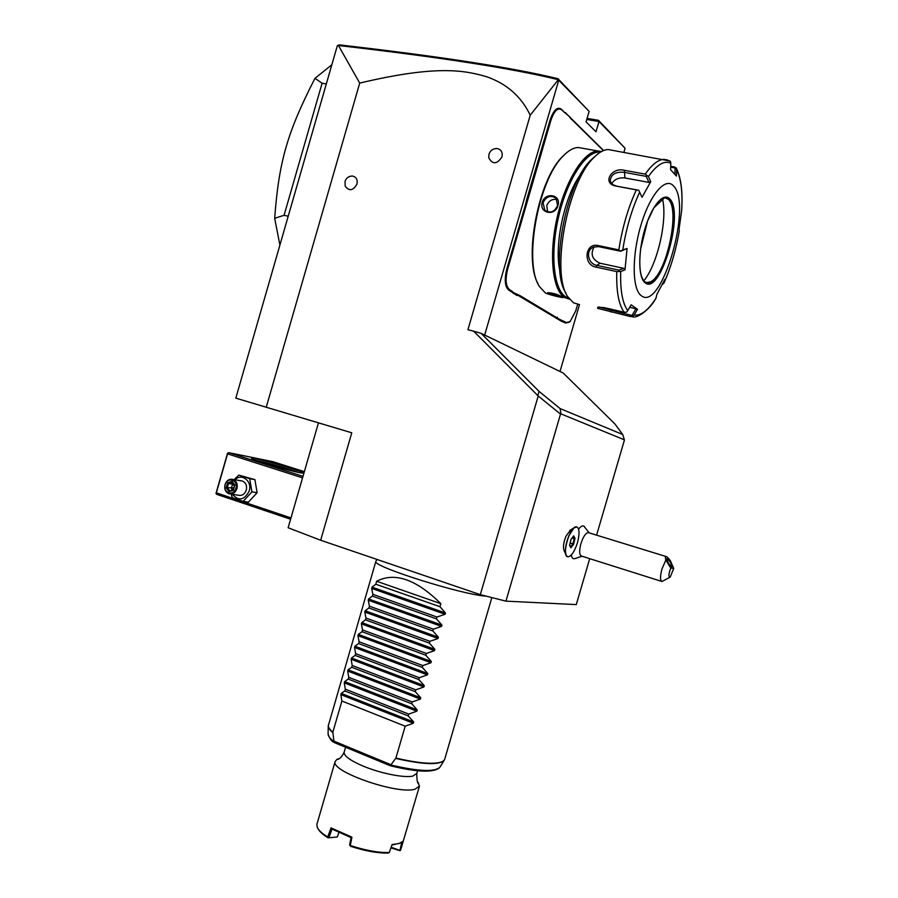 <?xml version="1.0" encoding="UTF-8"?>
<svg xmlns="http://www.w3.org/2000/svg" width="898" height="898" viewBox="0 0 898 898"><rect width="100%" height="100%" fill="white"/><g stroke="black" fill="none" stroke-linecap="round" stroke-linejoin="round"><path stroke-width="1.35" d="M569.298 116.538L561.576 109.814C557.703 107.322 554.111 110.97 550.777 120.77L507.696 268.973C505.159 279.345 505.709 286.17 509.346 289.437L514.038 292.894L520.054 295.666L559.151 319.093L566.279 322.573L570.118 321.563L575.764 310.843L577.65 304.355M569.22 322.259L565.583 323.011L561.396 321.237L562.081 320.788M586.764 119.468L598.977 121.511L625.087 148.293L623.908 152.312M579.513 304.59L560.004 371.48M587.079 118.401L598.495 120.31L598.977 121.511L595.991 131.782L586.068 121.87L589.122 111.397L558.736 80.214L484.673 335.044M603.613 150.538L566.2 113.53M569.04 116.067L569.568 116.942M563.787 111.981L565.774 112.8M563.383 111.262L561.171 109.096C557.153 106.492 553.415 110.286 549.958 120.455L526.812 199.087L527.654 199.322M526.015 205.934L525.195 205.642L526.812 199.087M525.195 205.642L506.876 268.693C504.249 279.458 504.822 286.541 508.594 289.931L516.754 295.386L517.472 294.892M520.054 295.666L516.754 295.386M519.302 296.149L561.396 321.237M598.495 120.31L625.087 148.293M481.092 333.315L563.214 373.029L614.95 423.979L622.741 434.531L560.116 408.59L539.047 391.371L537.812 395.603L473.628 331.149L481.092 333.315L539.047 391.371M530.224 115.202C521.379 96.715 506.988 83.941 487.053 76.869C464.693 70.269 436.888 64.768 359.716 83.087L338.456 45.506C439.661 57.124 512.938 68.529 558.298 79.698L530.224 115.202L467.925 329.734L473.628 331.149M338.456 45.506L337.311 45.764L235.815 398.14L351.769 432.802L320.665 540.248L288.135 527.755L318.442 422.891M359.716 83.087L266.201 407.355M538.205 395.996L560.666 414.236L538.205 395.996L480.318 594.656L320.665 540.248M350.388 176.233L352.342 176.03C356.225 176.861 357.763 179.555 356.933 184.112C353.116 190.724 349.21 191.42 345.225 186.2L345.045 181.351C346.28 177.916 348.716 176.143 352.342 176.03M494.484 148.776L497.2 148.529C501.241 149.551 502.824 152.334 501.971 156.903C496.987 164.413 492.575 164.682 488.725 157.722L488.972 154.22C490.409 150.348 493.159 148.451 497.2 148.529M589.717 558.668L576.28 604.59L505.933 601.144L480.318 594.656M505.933 601.144L560.487 414.169M624.278 439.796L560.981 413.888L560.116 408.59M622.741 434.531L624.256 439.515M596.598 535.163L624.436 440.009M570.746 529.842L566.009 536.106C563.517 542.448 562.878 547.275 564.101 550.597L565.976 554.796M584.508 526.677L583.88 526.161C582.432 525.453 580.669 526.441 578.57 529.113M571.285 554.986C571.813 557.894 572.969 559.117 574.754 558.646L582.016 556.232M576.83 526.924L574.047 527.833L568.928 535.601C565.493 544.323 564.618 550.957 566.29 555.503L567.615 556.715M577.874 541.168C579.782 532.626 579.3 527.856 576.437 526.857C569.781 525.599 560.969 557.063 568.041 556.794C571.15 556.356 574.125 552.169 576.976 544.244L577.874 541.168M588.807 532.761L588.212 532.581C585.608 533.064 583.184 536.757 580.916 543.672C579.053 551.013 579.277 555.155 581.601 556.098L661.512 581.354M669.807 577.302L662.017 581.511C660.03 580.669 660.019 576.482 661.983 568.95L665.845 560.026L670.761 568.041C668.505 574.17 668.325 577.178 670.234 577.066L673.713 568.479L670.761 568.041M588.212 532.581L665.946 556.479C666.597 556.322 668.078 557.759 670.391 560.767L673.713 568.479M665.946 556.479C665.227 556.356 665.194 557.546 665.845 560.026M667.147 558.545C669.841 560.969 671.378 563.72 671.749 566.795L671.513 566.874C668.819 564.449 667.281 561.699 666.911 558.612L667.147 558.545M570.96 539.361L569.557 545.355L570.892 547.802L573.62 544.3L575.012 538.351L573.699 535.859L570.926 539.496M575.012 538.351L574.136 538.576L573.137 536.69M573.62 544.3L572.902 543.84L574.136 538.576L572.149 537.958M570.892 547.802L570.802 547.185M570.151 542.987L572.902 543.84L570.6 546.815M290.974 517.933L216.351 492.834L215.98 493.406L216.755 494.36L290.593 519.224M302.996 476.333L228.777 452.648L272.992 461.707L304.343 471.652M303.883 473.246L300.1 472.763C287.775 470.462 249.812 459.08 251.62 458.238L256.02 458.743C268.468 461.179 303.277 471.551 303.951 473.033M228.777 452.648L227.576 453.872L302.559 477.848M216.351 492.834L227.576 453.872M227.598 453.075L215.98 493.406M256.166 460.337L256.772 460.461C266.201 462.313 290.862 469.362 299.056 472.55M234.176 479.611L238.745 475.109L254.897 479.622L257.12 492.71L248.398 502.173L243.156 501.387L232.234 497.716L231.325 494.125M238.745 475.109L249.7 478.69L251.923 491.857L243.156 501.387M234.883 479.734C241.674 472.775 252.461 481.227 249.195 491.049C244.29 500.298 238.677 501.376 232.38 494.282M230.562 494.001L238.397 495.236C242.078 495.954 244.716 494.237 246.288 490.095C247.174 485.683 245.884 482.675 242.438 481.059L240.877 480.778M249.7 478.69L254.897 479.622M251.923 491.857L257.12 492.71M236.949 488.546C237.835 484.101 236.544 481.047 233.065 479.42C229.316 478.634 226.633 480.363 225.028 484.594C224.13 489.084 225.454 492.138 228.99 493.754C232.705 494.472 235.355 492.744 236.949 488.546M235.938 488.288C233.794 496.673 222.547 492.89 225.207 484.718C227.306 476.367 238.587 480.06 235.938 488.288M234.962 485.167L232.021 481.418L227.632 482.742L226.173 487.816L229.091 491.576L233.491 490.263L234.647 485.459M233.491 490.263L233.424 489.702M229.091 491.576L233.289 489.747L229.619 490.824M226.173 487.816L227.329 487.67L229.753 490.779M227.632 482.742L228.541 483.438L227.329 487.67L233.817 487.895M232.021 481.418L234.569 485.358L233.278 489.769M232.593 489.926L231.347 488.332L232.56 484.123L228.541 483.438L232.144 482.349M233.345 483.887L232.56 484.123L234.423 485.773M486.245 596.16C462.257 594.88 371.402 566.144 375.847 561.396L376.094 560.958M440.851 603.669L376.644 581.264C394.817 571.858 416.223 579.322 440.851 603.669L439.964 606.7L445.442 612.975L445.071 614.254L436.956 617.027L436.428 618.845L441.917 625.098L441.535 626.389L433.42 629.172L432.892 630.98L438.381 637.221L438.011 638.512L429.895 641.307L429.367 643.125L434.856 649.344L434.486 650.635L426.359 653.441L425.832 655.259L431.332 661.467L430.961 662.746L422.835 665.575L422.307 667.394L427.807 673.579L427.426 674.858L419.299 677.709L418.771 679.517L424.283 685.69L423.901 686.97L415.774 689.832L415.246 691.64L420.758 697.791L420.376 699.082L412.238 701.955L411.722 703.763L417.233 709.903L416.852 711.182L408.713 714.078L408.186 715.886L413.709 722.003L413.338 723.283L340.847 694.625L341.891 701.024L332.844 732.196L334.067 742.478L390.248 765.691M340.847 694.625L341.218 693.379L344.821 690.955L408.186 715.886M416.852 711.182L344.271 682.839L345.326 689.181L344.821 690.955M344.271 682.839L344.63 681.593L348.256 679.101L411.722 703.763M420.376 699.082L347.694 671.053L348.772 677.339L348.256 679.101M347.694 671.053L348.054 669.796L351.69 667.259L415.246 691.64M423.901 686.97L351.118 659.255L352.207 665.485L351.69 667.259M351.118 659.255L351.477 657.998L355.137 655.405L418.771 679.517M427.426 674.858L354.542 647.458L355.642 653.632L355.137 655.405M354.542 647.458L354.901 646.201L358.571 643.552L422.307 667.394M430.961 662.746L357.965 635.649L359.088 641.778L358.571 643.552M357.965 635.649L358.324 634.403L362.017 631.698L425.832 655.259M434.486 650.635L361.389 623.852L362.523 629.925L362.017 631.698M361.389 623.852L361.759 622.595L365.452 619.833L429.367 643.125M438.011 638.512L364.812 612.043L365.969 618.06L365.452 619.833M364.812 612.043L365.183 610.786L368.898 607.968L432.892 630.98M441.535 626.389L368.247 600.234L369.415 606.195L368.898 607.968M368.247 600.234L368.607 598.977L372.344 596.104L436.428 618.845M445.071 614.254L371.671 588.415L372.861 594.33L372.344 596.104M371.671 588.415L372.041 587.157L375.791 584.228L439.964 606.7M376.644 581.264L375.791 584.228M413.338 723.283L405.189 726.19L395.906 758.08C415.639 762.705 430.007 764.232 439.01 762.649C442.523 761.908 444.454 760.662 444.813 758.889L491.846 597.574M390.327 765.725L395.906 758.08M341.891 701.024L405.189 726.19M390.293 765.758L390.293 765.758C416.784 772.168 433.206 772.841 439.526 767.768M316.994 823.971L335.122 761.549C330.251 771.404 397.129 794.764 414.955 789.23L419.478 786.064L417.469 781.563M316.859 824.443L317.275 827.384C318.588 830.302 322.079 833.512 327.725 837.003L331.059 827.877L332.024 829.09L351.073 837.587L349.591 845.007L350.287 845.489C365.273 850.417 378.271 852.774 389.272 852.55L392.1 844.558L399.139 843.514L403.112 841.19L400.564 850.283L419.355 786.468M335.122 761.549L336.963 759.36L339.657 758.383M331.059 827.877L351.926 837.183L350.287 845.489M400.53 843.009L391.932 845.04M401.709 842.391L399.913 850.698L390.933 847.869M400.564 850.283L399.913 850.698M399.509 850.215L391.135 847.285M328.084 837.845L337.289 836.981L328.084 837.845C322.809 834.579 319.464 831.559 318.049 828.787M328.219 837.632L327.725 837.003M332.024 829.09L329.016 837.363M337.289 836.981L338.86 832.637M351.073 837.587L351.926 837.183M349.603 845.029L350.231 845.512M389.272 852.55L388.116 853.078C377.486 853.246 364.981 850.978 350.59 846.286M345.326 689.181L408.713 714.078M348.772 677.339L412.238 701.955M352.207 665.485L415.774 689.832M355.642 653.632L419.299 677.709M359.088 641.778L422.835 665.575M362.523 629.925L426.359 653.441M365.969 618.06L429.895 641.307M369.415 606.195L433.42 629.172M372.861 594.33L436.956 617.027M337.76 45.338L339.534 44.9C440.278 56.462 513.106 67.732 558.006 78.71L589.122 111.397M558.388 79.698L558.006 78.71M326.311 83.974L322.101 83.256L314.962 78.35L331.833 64.791M288.213 216.227L284.071 215.307L322.101 83.256M279.895 245.075L274.676 218.293L284.071 215.307M274.676 218.293C278.885 161.629 287.259 132.466 314.962 78.35M603.4 150.628L569.938 117.627M529.506 189.815L530.314 190.174M513.263 293.365L514.038 292.894M558.433 319.52L559.151 319.093M565.92 153.345L562.417 156.656C537.958 180.184 523.321 259.668 538.205 284.082M582.645 148.282L578.323 147.508C573.564 147.62 568.535 150.437 563.237 155.96C537.79 180.386 523.231 263.788 539.586 286.687L545.591 293.186L550.912 294.903M601.537 151.515L597.989 150.999C583.992 150.92 565.257 180.812 557.007 218.046C548.611 255.257 552.596 290.402 564.719 297.575L569.545 299.236M547.657 293.657L547.567 292.703C552.517 292.827 557.546 294.286 562.631 297.092L563.113 297.451C564.685 298.372 550.721 295.274 547.657 293.657L548.386 293.186L547.892 292.636M557.927 205.507C555.233 216.676 538.879 213.32 542.224 202.387C545.221 191.577 561.62 194.776 557.927 205.507L557.557 205.563C554.459 212.096 550.205 213.645 544.805 210.222L543.021 202.679C546.422 196.28 550.788 194.832 556.131 198.312L557.557 205.563M562.227 296.856L548.386 293.186M600.358 152.2C586.72 149.977 567.525 178.657 558.758 216.115C549.868 253.528 553.595 289.661 565.819 296.879L568.76 298.192M580.523 174.56C564.438 195.977 553.931 245.682 559.881 270.792M595.52 155.949L590.985 159.99C565.527 183.866 549.756 270.399 565.92 293.04M612.582 150.314L608.249 149.551C603.737 149.697 598.944 152.379 593.847 157.599C567.132 182.642 550.71 273.991 567.895 296.868L573.373 302.738L579.03 304.478M616.769 271.611L620.698 271.432C620.159 290.368 622.516 303.445 627.758 310.629L631.126 304.804L637.501 309.282L635.919 308.744L632.012 315.467L632.551 316.321L630.755 316.646L597.72 308.362L597.787 307.172L604.264 307.644L624.222 312.235C618.711 304.837 616.23 291.3 616.769 271.611L596.182 267.144C582.802 265.236 584.766 242.404 598.079 245.536L618.845 249.88C622.258 227.778 628.095 207.786 636.345 189.905L615.456 185.965C601.941 183.293 611.549 166.815 624.424 170.317L645.235 174.111C651.881 164.615 658.066 159.687 663.779 159.35L667.596 159.979M668.909 160.518L670.469 161.584L670.806 163.256C664.363 160.147 656.887 164.57 648.401 176.547L645.235 174.111M670.705 166.287L674.488 166.961L676.329 168.263C681.054 177.86 682.839 191.869 681.694 210.278L681.672 210.357C682.749 192.239 681.077 178.68 676.643 169.677L676.329 168.263M632.551 316.321L634.168 315.018C640.947 315.939 648.233 310.315 656 298.136L655.843 298.495C650.444 308.609 637.771 318.689 632.506 316.814M632.012 315.467L598.786 307.015M627.758 310.629L626.478 312.201L624.222 312.235M636.345 189.905L638.669 190.219L639.645 192.15C631.721 209.414 626.097 228.676 622.763 249.958L627.073 248.488L624.974 269.916L623.852 268.345L618.834 270.118L619.025 271.129M618.834 270.118L596.844 265.37C588.19 264.068 585.047 250.43 593.421 247.152L598.506 246.613L620.641 251.26L618.845 249.88M622.763 249.958L620.978 250.834M615.456 185.965L638.669 190.219M616.208 185.886C612.84 185.111 610.853 183.315 610.258 180.509C611.044 174.358 615.624 171.619 623.998 172.293L646.201 176.367L646.953 175.469M648.401 176.547L650.736 181.699L648.951 182.406L624.918 177.961C618.857 177.377 614.479 179.252 611.785 183.585M646.201 176.367L648.951 182.406M650.736 181.699L642.025 197.302L639.645 192.15M624.974 269.916L620.698 271.432M673.354 185.763C665.238 176.648 649.602 195.18 640.701 225.959C631.664 256.637 632.271 289.526 641.239 295.633C661.321 312.785 693.099 204.16 673.354 185.763M676.643 169.677L676.43 176.075L670.593 169.744L670.806 163.256M670.683 167.185L675.105 167.982L674.903 174.257M675.105 167.982L675.992 167.679M679.068 229.203L681.672 210.357M662.354 284.43L663.936 283.117C670.974 267.222 676.115 249.644 679.359 230.382M656 298.136L656.887 294.376L664.857 279.323L663.936 283.117M637.501 309.282L634.168 315.018M635.919 308.744L629.678 307.318M646.19 282.646L650.657 281.781C666.484 274.552 680.572 209.739 668.314 199.322L665.631 197.762M662.365 198.413C667.932 218.989 657.482 264.787 643.754 280.861M623.852 268.345L600.055 263.226C592.141 259.589 590.177 254.134 594.162 246.86M620.641 251.26L627.073 248.488M557.052 199.569C552.259 198.716 548.824 200.725 546.77 205.575L547.589 211.894M566.279 322.573L565.583 323.011M328.5 724.563L328.365 725.056C328.006 726.976 329.499 729.356 332.844 732.196M332.81 732.6C329.746 730.007 328.219 727.795 328.241 725.954L375.847 561.396M444.577 759.596L444.51 759.73C440.615 765.287 424.35 764.86 395.726 758.44M390.372 764.905C419.478 771.708 436.136 772.269 440.334 766.578L443.938 760.673M333.854 742.32C331.34 740.996 329.42 738.223 328.096 733.969C328.073 736.012 329.914 738.504 333.618 741.422M390.551 764.557L333.607 741.007M344.203 751.985L344.114 752.311C343.934 755.925 350.153 760.46 362.781 765.938C380.045 773.301 404.414 778.173 412.9 776.063L416.829 773.436L417.626 770.731M413.709 722.003L341.218 693.379M417.233 709.903L344.63 681.593M420.758 697.791L348.054 669.796M424.283 685.69L351.477 657.998M427.807 673.579L354.901 646.201M431.332 661.467L358.324 634.403M434.856 649.344L361.759 622.595M438.381 637.221L365.183 610.786M441.917 625.098L368.607 598.977M445.442 612.975L372.041 587.157M571.341 119.344L570.948 118.637M561.576 109.814L561.171 109.096M550.777 120.77L549.958 120.455M532.413 183.933L531.594 183.63M507.696 268.973L506.876 268.693M509.346 289.437L508.594 289.931M511.77 290.851L511.018 291.345M557.243 317.308L556.536 317.757M564.281 321.405L563.585 321.843M611.033 312.089L611.325 309.271M597.72 308.362L599.213 307.419M596.182 267.144L596.844 265.37L600.055 263.226M598.079 245.536L598.506 246.613M624.424 170.317L624.918 177.961M669.56 198.75C663.296 192.015 651.465 206.282 644.73 229.551C637.894 252.731 638.242 277.774 645.033 282.679C660.311 296.441 684.916 212.31 669.56 198.75M668.595 199.378L664.677 197.706L653.867 207.786L647.604 221.054L640.667 248.869C638.725 266.515 640.128 277.538 644.876 281.95L647.638 282.836C663.588 284.565 682.188 211.019 668.595 199.378M645.718 282.455L647.368 282.78M542.224 202.387L543.021 202.679M569.747 530.449L574.047 527.833M589.245 532.907L583.88 526.161M569.635 545.198L570.982 539.451L573.519 536.207M570.847 547.275L569.658 545.086M242.438 481.059L233.065 479.42M232.077 482.271L234.535 485.403M377.003 559.443L375.847 561.362M328.096 733.969L328.241 725.954M390.26 765.747L334.213 742.545M336.963 759.36C339.118 759.686 341.498 757.34 344.114 752.311L345.584 747.248M418.681 783.101C417.57 784.145 416.919 781.024 416.739 773.762M562.417 156.656L563.237 155.96M578.323 147.508L597.989 150.999M590.985 159.99L593.847 157.599M608.249 149.551L669.886 161.034M679.382 230.326C676.138 249.622 670.974 267.267 663.891 283.274M650.657 281.781L647.974 282.735M546.231 211.311L544.805 210.222"/></g></svg>
